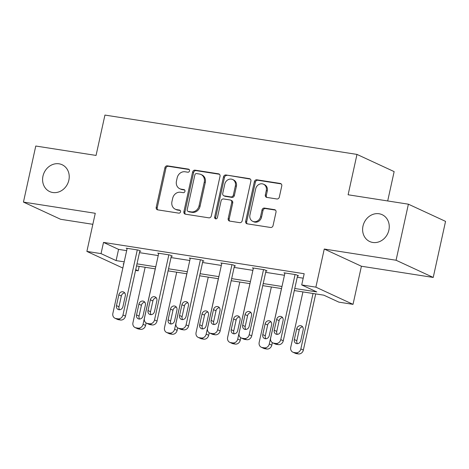 <?xml version="1.0" encoding="UTF-8"?>
<svg xmlns="http://www.w3.org/2000/svg" width="469" height="469" viewBox="0 0 469 469"><rect width="100%" height="100%" fill="white"/><g stroke="black" fill="none" stroke-linecap="round" stroke-linejoin="round"><path stroke-width="0.7" d="M189.535 170.886A1.589 1.395 -65.2 0 0 188.485 169.127L167.386 165.838A2.269 1.993 -65.2 0 0 164.918 167.726L156.206 207.345A2.269 1.993 -65.2 0 0 157.707 209.854L178.806 213.149A1.589 1.395 -65.2 0 0 179.486 210.065L176.754 209.643A7.264 6.373 -65.2 0 1 175.254 209.186A7.264 6.373 -65.2 0 1 171.947 201.606L172.674 198.305A7.264 6.373 -65.2 0 1 180.577 192.255L183.309 192.677A1.589 1.395 -65.2 0 0 183.983 189.599L181.257 189.171A7.264 6.373 -65.2 0 1 179.75 188.72A7.264 6.373 -65.2 0 1 176.45 181.14L177.176 177.833A7.264 6.373 -65.2 0 1 185.079 171.783L187.805 172.211A1.589 1.395 -65.2 0 0 189.535 170.886M362.988 226.087A14.797 12.991 -65.2 0 0 369.719 241.535A14.797 12.991 -65.2 0 0 388.883 230.132A14.797 12.991 -65.2 0 0 382.147 214.685A14.797 12.991 -65.2 0 0 362.988 226.087M42.966 176.139A14.797 12.991 -65.2 0 0 49.696 191.587A14.797 12.991 -65.2 0 0 68.855 180.178A14.797 12.991 -65.2 0 0 62.125 164.736A14.797 12.991 -65.2 0 0 42.966 176.139M276.857 198.973A2.269 1.993 -65.2 0 0 279.331 197.08L281.769 185.964A2.269 1.993 -65.2 0 0 280.269 183.455L256.842 179.797A2.269 1.993 -65.2 0 0 254.368 181.691L245.662 221.309A2.269 1.993 -65.2 0 0 247.163 223.819L270.59 227.477A2.269 1.993 -65.2 0 0 273.064 225.583L276.012 212.158A2.269 1.993 -65.2 0 0 274.512 209.649L264.487 208.084A2.269 1.993 -65.2 0 0 262.013 209.971L260.553 216.631A6.068 5.329 -65.2 0 1 252.691 221.309A6.068 5.329 -65.2 0 1 249.93 214.972L255.664 188.89A6.068 5.329 -65.2 0 1 263.525 184.211A6.068 5.329 -65.2 0 1 266.286 190.549L265.331 194.899A2.269 1.993 -65.2 0 0 266.832 197.408L276.857 198.973M408.393 204.185L445.55 221.38L433.227 277.443L396.071 260.242L408.393 204.185L348.109 194.776L356.985 154.412L104.933 115.075L96.057 155.432L35.773 146.029L23.45 202.086L95.266 213.289L86.882 251.413L101.04 253.623L103.508 242.409L304.182 273.732L301.714 284.941L315.877 287.151L353.028 304.352L338.87 302.142L323.809 295.171L294.315 290.563M396.071 260.242L324.255 249.033L315.877 287.151M220.02 176.326A2.269 1.993 -65.2 0 0 218.519 173.817L195.086 170.159A2.269 1.993 -65.2 0 0 192.618 172.053L183.907 211.666A2.269 1.993 -65.2 0 0 185.407 214.181L208.84 217.839A2.269 1.993 -65.2 0 0 211.308 215.945L220.02 176.326M225.964 174.978L249.391 178.636A2.269 1.993 -65.2 0 1 250.897 181.145L242.186 220.764A2.269 1.993 -65.2 0 1 239.718 222.658L229.687 221.092A2.269 1.993 -65.2 0 1 228.186 218.577L231.721 202.514A2.269 1.993 -65.2 0 0 230.215 199.999L223.566 198.962A2.269 1.993 -65.2 0 0 221.098 200.855L217.417 217.581A1.589 1.395 -65.2 0 1 214.638 217.147L223.496 176.872A2.269 1.993 -65.2 0 1 225.964 174.978L250.323 179.088M23.45 202.086L60.607 219.281L92.839 224.311M387.693 200.955L394.142 171.613L356.985 154.412M103.508 242.409L118.569 249.385L126.665 250.645M139.457 252.644L158.223 255.57M171.015 257.569L189.781 260.494M202.567 262.493L221.339 265.425M234.125 267.418L252.897 270.349M265.683 272.342L284.454 275.274M297.24 277.267L303.197 278.199M139.797 251.079L140.811 251.237L138.302 250.077L126.161 248.177L127.111 248.617M171.355 256.004L172.369 256.162L169.854 255.001L157.719 253.108L158.669 253.547M202.913 260.928L203.927 261.086L201.412 259.926L189.277 258.032L190.226 258.472M234.471 265.853L235.479 266.011L232.97 264.85L220.835 262.957L221.784 263.396M266.029 270.783L267.037 270.935L264.528 269.775L252.392 267.881L253.342 268.321M297.586 275.708L298.595 275.866L296.086 274.699L283.95 272.806L284.9 273.245M324.255 249.033L361.411 266.234L433.227 277.443M361.411 266.234L353.028 304.352M139.182 266.351L138.197 270.818L135.547 270.408M294.778 288.482L316.78 291.917L301.714 284.941M101.04 253.623L116.107 260.594L124.203 261.854M136.989 263.854L155.761 266.785M168.547 268.778L187.313 271.709M200.105 273.703L218.871 276.634M231.663 278.627L250.428 281.558M263.22 283.557L281.986 286.483M122.837 268.051L86.882 251.413M123.74 263.941L123.136 263.848L123.705 264.111M135.711 269.669L138.197 270.818M281.529 288.57L262.763 285.639M249.971 283.645L231.205 280.714M218.413 278.721L199.647 275.79M186.855 273.79L168.09 270.865M155.298 268.866L136.532 265.941M118.569 249.385L116.107 260.594M179.75 188.72L180.758 189.183A7.264 6.373 -65.2 0 0 182.259 189.634L181.257 189.171M184.739 190.027L182.259 189.634M175.254 209.186L176.256 209.655A7.264 6.373 -65.2 0 0 177.757 210.106L176.754 209.643M180.243 210.493L177.757 210.106M189.242 169.555L168.394 166.302A2.269 1.993 -65.2 0 0 165.92 168.195L157.215 207.808A2.269 1.993 -65.2 0 0 157.783 209.866M219.451 174.269L196.089 170.622A2.269 1.993 -65.2 0 0 193.621 172.516L184.909 212.135A2.269 1.993 -65.2 0 0 185.484 214.192M196.593 173.583A1.589 1.395 -65.2 0 0 194.864 174.908L187.219 209.678A1.589 1.395 -65.2 0 0 188.268 211.437L191.147 211.888A7.264 6.373 -65.2 0 0 199.049 205.838L204.279 182.066A7.264 6.373 -65.2 0 0 200.972 174.486A7.264 6.373 -65.2 0 0 199.472 174.034L196.593 173.583M187.94 211.337L188.948 211.806A1.589 1.395 -65.2 0 0 189.277 211.906L188.268 211.437M200.972 174.486L201.981 174.949A7.264 6.373 -65.2 0 1 205.281 182.529L200.058 206.301A7.264 6.373 -65.2 0 1 192.155 212.351L189.277 211.906M230.684 200.146L231.692 200.609A2.269 1.993 -65.2 0 1 232.724 202.977L229.189 219.046A2.269 1.993 -65.2 0 0 229.757 221.104M226.967 175.441A2.269 1.993 -65.2 0 0 224.499 177.335L215.64 217.61A1.589 1.395 -65.2 0 0 215.916 218.917M235.385 185.841A6.068 5.329 -65.2 0 0 232.624 179.504A6.068 5.329 -65.2 0 0 224.762 184.182L222.74 193.369A2.269 1.993 -65.2 0 0 224.241 195.884L230.895 196.921A2.269 1.993 -65.2 0 0 233.363 195.028L235.385 185.841L236.388 186.304A6.068 5.329 -65.2 0 0 233.626 179.967L232.624 179.504M223.772 195.737L224.78 196.206A2.269 1.993 -65.2 0 0 225.249 196.347L224.241 195.884M236.388 186.304L234.371 195.497A2.269 1.993 -65.2 0 1 231.897 197.385L225.249 196.347M263.525 184.211L264.528 184.675A6.068 5.329 -65.2 0 1 267.289 191.012L266.333 195.362A2.269 1.993 -65.2 0 0 266.902 197.42M252.691 221.309L253.694 221.773A6.068 5.329 -65.2 0 0 261.555 217.094L260.553 216.631M275.444 210.1L265.489 208.547A2.269 1.993 -65.2 0 0 263.021 210.44L261.555 217.094M281.201 183.907L257.844 180.26A2.269 1.993 -65.2 0 0 255.376 182.154L246.665 221.773A2.269 1.993 -65.2 0 0 247.233 223.83M155.251 268.86L143.063 324.284A4.626 4.057 -65.2 0 1 138.033 328.136L136.01 327.819A4.626 4.057 -65.2 0 1 135.054 327.532A4.626 4.057 -65.2 0 1 132.95 322.707L145.138 267.283M146.129 322.942L145.578 325.445A4.626 4.057 114.8 0 1 140.542 329.297L138.519 328.98A4.626 4.057 114.8 0 1 137.564 328.693L135.054 327.532M144.81 302.2A3.699 3.248 -65.2 0 0 141.421 305.313L139.059 316.077A3.699 3.248 -65.2 0 0 139.633 319.037M143.022 315.924L145.384 305.167A3.699 3.248 -65.2 0 0 143.702 301.303A3.699 3.248 -65.2 0 0 138.912 304.152L136.543 314.916A3.699 3.248 -65.2 0 0 138.232 318.779A3.699 3.248 -65.2 0 0 143.022 315.924M137.288 249.918L122.984 314.986A4.626 4.057 -65.2 0 1 117.948 318.838L115.925 318.527A4.626 4.057 -65.2 0 1 114.969 318.234A4.626 4.057 -65.2 0 1 112.865 313.409L127.175 248.336M114.969 318.234L117.479 319.401A4.626 4.057 114.8 0 0 118.434 319.688L120.463 320.005A4.626 4.057 114.8 0 0 125.493 316.147L139.862 250.798M122.937 306.632A3.699 3.248 114.8 0 1 118.147 309.481A3.699 3.248 114.8 0 1 116.464 305.618L118.827 294.86A3.699 3.248 114.8 0 1 123.617 292.005A3.699 3.248 114.8 0 1 125.299 295.869L122.937 306.632M119.548 309.745A3.699 3.248 114.8 0 1 118.974 306.785L121.336 296.021A3.699 3.248 114.8 0 1 124.725 292.908M186.809 273.785L174.62 329.209A4.626 4.057 -65.2 0 1 169.59 333.06L167.568 332.744A4.626 4.057 -65.2 0 1 166.612 332.457A4.626 4.057 -65.2 0 1 164.508 327.632L176.696 272.208M177.681 327.866L177.135 330.369A4.626 4.057 114.8 0 1 172.1 334.227L170.077 333.91A4.626 4.057 114.8 0 1 169.121 333.617L166.612 332.457M176.367 307.131A3.699 3.248 -65.2 0 0 172.979 310.244L170.616 321.007A3.699 3.248 -65.2 0 0 171.191 323.968M174.579 320.855L176.942 310.091A3.699 3.248 -65.2 0 0 175.259 306.228A3.699 3.248 -65.2 0 0 170.47 309.077L168.101 319.84A3.699 3.248 -65.2 0 0 169.784 323.704A3.699 3.248 -65.2 0 0 174.579 320.855M218.366 278.709L206.178 334.133A4.626 4.057 -65.2 0 1 201.148 337.985L199.126 337.674A4.626 4.057 -65.2 0 1 198.17 337.381A4.626 4.057 -65.2 0 1 196.065 332.556L208.254 277.132M209.238 332.797L208.693 335.294A4.626 4.057 114.8 0 1 203.657 339.151L201.635 338.835A4.626 4.057 114.8 0 1 200.679 338.548L198.17 337.381M207.925 312.055A3.699 3.248 -65.2 0 0 204.537 315.168L202.174 325.932A3.699 3.248 -65.2 0 0 202.749 328.892M206.131 325.779L208.5 315.016A3.699 3.248 -65.2 0 0 206.817 311.152A3.699 3.248 -65.2 0 0 202.028 314.007L199.659 324.765A3.699 3.248 -65.2 0 0 201.342 328.628A3.699 3.248 -65.2 0 0 206.131 325.779M168.846 254.843L154.536 319.911A4.626 4.057 -65.2 0 1 149.505 323.768L147.483 323.452A4.626 4.057 -65.2 0 1 146.527 323.164A4.626 4.057 -65.2 0 1 144.423 318.334L158.733 253.266M146.527 323.164L149.036 324.325A4.626 4.057 114.8 0 0 149.992 324.612L152.015 324.929A4.626 4.057 114.8 0 0 157.051 321.077L171.419 255.722M154.494 311.557A3.699 3.248 114.8 0 1 149.705 314.406A3.699 3.248 114.8 0 1 148.016 310.548L150.385 299.785A3.699 3.248 114.8 0 1 155.175 296.93A3.699 3.248 114.8 0 1 156.857 300.793L154.494 311.557M151.106 314.67A3.699 3.248 114.8 0 1 150.531 311.709L152.894 300.946A3.699 3.248 114.8 0 1 156.283 297.833M200.404 259.767L186.093 324.841A4.626 4.057 -65.2 0 1 181.063 328.693L179.041 328.376A4.626 4.057 -65.2 0 1 178.085 328.089A4.626 4.057 -65.2 0 1 175.981 323.258L190.291 258.19M178.085 328.089L180.594 329.25A4.626 4.057 114.8 0 0 181.55 329.537L183.572 329.854A4.626 4.057 114.8 0 0 188.608 326.002L202.977 260.647M186.052 316.481A3.699 3.248 114.8 0 1 181.263 319.336A3.699 3.248 114.8 0 1 179.574 315.473L181.943 304.709A3.699 3.248 114.8 0 1 186.732 301.86A3.699 3.248 114.8 0 1 188.415 305.718L186.052 316.481M182.664 319.594A3.699 3.248 114.8 0 1 182.089 316.634L184.452 305.87A3.699 3.248 114.8 0 1 187.84 302.757M249.924 283.634L237.736 339.058A4.626 4.057 -65.2 0 1 232.706 342.915L230.684 342.599A4.626 4.057 -65.2 0 1 229.728 342.311A4.626 4.057 -65.2 0 1 227.623 337.481L239.806 282.057M240.796 337.721L240.245 340.224A4.626 4.057 114.8 0 1 235.215 344.076L233.193 343.759A4.626 4.057 114.8 0 1 232.237 343.472L229.728 342.311M239.483 316.98A3.699 3.248 -65.2 0 0 236.095 320.093L233.726 330.856A3.699 3.248 -65.2 0 0 234.307 333.817M237.689 330.704L240.058 319.94A3.699 3.248 -65.2 0 0 238.375 316.077A3.699 3.248 -65.2 0 0 233.585 318.932L231.217 329.695A3.699 3.248 -65.2 0 0 232.9 333.553A3.699 3.248 -65.2 0 0 237.689 330.704M281.482 288.564L269.294 343.988A4.626 4.057 -65.2 0 1 264.264 347.84L262.241 347.523A4.626 4.057 -65.2 0 1 261.286 347.236A4.626 4.057 -65.2 0 1 259.181 342.405L271.363 286.981M272.354 342.646L271.803 345.149A4.626 4.057 114.8 0 1 266.773 349L264.751 348.684A4.626 4.057 114.8 0 1 263.795 348.397L261.286 347.236M271.041 321.904A3.699 3.248 -65.2 0 0 267.652 325.017L265.284 335.781A3.699 3.248 -65.2 0 0 265.864 338.741M269.247 335.628L271.615 324.865A3.699 3.248 -65.2 0 0 269.933 321.007A3.699 3.248 -65.2 0 0 265.143 323.856L262.775 334.62A3.699 3.248 -65.2 0 0 264.457 338.483A3.699 3.248 -65.2 0 0 269.247 335.628M313.04 293.488L300.852 348.913A4.626 4.057 -65.2 0 1 295.822 352.764L293.799 352.448A4.626 4.057 -65.2 0 1 292.844 352.16A4.626 4.057 -65.2 0 1 290.739 347.33L302.921 291.911M315.713 293.905L303.361 350.073A4.626 4.057 114.8 0 1 298.331 353.925L296.308 353.608A4.626 4.057 114.8 0 1 295.353 353.321L292.844 352.16M302.599 326.829A3.699 3.248 -65.2 0 0 299.21 329.942L296.842 340.705A3.699 3.248 -65.2 0 0 297.416 343.666M300.805 340.553L303.173 329.789A3.699 3.248 -65.2 0 0 301.491 325.932A3.699 3.248 -65.2 0 0 296.701 328.781L294.333 339.544A3.699 3.248 -65.2 0 0 296.015 343.408A3.699 3.248 -65.2 0 0 300.805 340.553M231.962 264.692L217.651 329.766A4.626 4.057 -65.2 0 1 212.621 333.617L210.599 333.301A4.626 4.057 -65.2 0 1 209.643 333.013A4.626 4.057 -65.2 0 1 207.538 328.183L221.843 263.115M209.643 333.013L212.152 334.174A4.626 4.057 114.8 0 0 213.108 334.461L215.13 334.778A4.626 4.057 114.8 0 0 220.166 330.926L234.535 265.571M217.61 321.406A3.699 3.248 114.8 0 1 212.815 324.261A3.699 3.248 114.8 0 1 211.132 320.397L213.501 309.634A3.699 3.248 114.8 0 1 218.29 306.785A3.699 3.248 114.8 0 1 219.973 310.642L217.61 321.406M214.222 324.519A3.699 3.248 114.8 0 1 213.647 321.558L216.01 310.795A3.699 3.248 114.8 0 1 219.398 307.682M263.519 269.616L249.209 334.69A4.626 4.057 -65.2 0 1 244.179 338.542L242.156 338.225A4.626 4.057 -65.2 0 1 241.201 337.938A4.626 4.057 -65.2 0 1 239.096 333.113L253.401 268.039M241.201 337.938L243.71 339.099A4.626 4.057 114.8 0 0 244.666 339.392L246.688 339.703A4.626 4.057 114.8 0 0 251.718 335.851L266.087 270.496M249.162 326.336A3.699 3.248 114.8 0 1 244.372 329.185A3.699 3.248 114.8 0 1 242.69 325.322L245.058 314.558A3.699 3.248 114.8 0 1 249.848 311.709A3.699 3.248 114.8 0 1 251.531 315.573L249.162 326.336M245.779 329.443A3.699 3.248 114.8 0 1 245.199 326.483L247.568 315.719A3.699 3.248 114.8 0 1 250.956 312.612M295.077 274.541L280.767 339.615A4.626 4.057 -65.2 0 1 275.737 343.466L273.714 343.156A4.626 4.057 -65.2 0 1 272.759 342.862A4.626 4.057 -65.2 0 1 270.654 338.038L284.959 272.964M272.759 342.862L275.268 344.023A4.626 4.057 114.8 0 0 276.223 344.316L278.246 344.633A4.626 4.057 114.8 0 0 283.276 340.775L297.645 275.426M280.72 331.261A3.699 3.248 114.8 0 1 275.93 334.11A3.699 3.248 114.8 0 1 274.248 330.246L276.616 319.483A3.699 3.248 114.8 0 1 281.406 316.634A3.699 3.248 114.8 0 1 283.088 320.497L280.72 331.261M277.337 334.374A3.699 3.248 114.8 0 1 276.757 331.413L279.125 320.649A3.699 3.248 114.8 0 1 282.514 317.536M189.101 169.415L188.485 169.127M180.102 210.352L179.486 210.065M184.598 189.886L183.983 189.599M157.215 207.808L156.206 207.345M165.92 168.195L164.918 167.726M168.394 166.302L167.386 165.838M184.909 212.135L183.907 211.666M193.621 172.516L192.618 172.053M196.089 170.622L195.086 170.159M219.398 174.222L218.519 173.817M192.155 212.351L191.147 211.888M200.058 206.301L199.049 205.838M205.281 182.529L204.279 182.066M250.276 179.047L249.391 178.636M229.189 219.046L228.186 218.577M232.724 202.977L231.721 202.514M215.64 217.61L214.638 217.147M224.499 177.335L223.496 176.872M231.897 197.385L230.895 196.921M234.371 195.497L233.363 195.028M266.333 195.362L265.331 194.899M267.289 191.012L266.286 190.549M263.021 210.44L262.013 209.971M265.489 208.547L264.487 208.084M275.391 210.053L274.512 209.649M246.665 221.773L245.662 221.309M255.376 182.154L254.368 181.691M257.844 180.26L256.842 179.797M281.148 183.866L280.269 183.455M143.063 324.284L145.578 325.445M136.01 327.819L138.519 328.98M138.033 328.136L140.542 329.297M139.059 316.077L136.543 314.916M141.421 305.313L138.912 304.152M125.493 316.147L122.984 314.986M120.463 320.005L117.948 318.838M118.434 319.688L115.925 318.527M116.464 305.618L118.974 306.785M118.827 294.86L121.336 296.021M174.62 329.209L177.135 330.369M167.568 332.744L170.077 333.91M169.59 333.06L172.1 334.227M170.616 321.007L168.101 319.84M172.979 310.244L170.47 309.077M206.178 334.133L208.693 335.294M199.126 337.674L201.635 338.835M201.148 337.985L203.657 339.151M202.174 325.932L199.659 324.765M204.537 315.168L202.028 314.007M157.051 321.077L154.536 319.911M152.015 324.929L149.505 323.768M149.992 324.612L147.483 323.452M148.016 310.548L150.531 311.709M150.385 299.785L152.894 300.946M188.608 326.002L186.093 324.841M183.572 329.854L181.063 328.693M181.55 329.537L179.041 328.376M179.574 315.473L182.089 316.634M181.943 304.709L184.452 305.87M237.736 339.058L240.245 340.224M230.684 342.599L233.193 343.759M232.706 342.915L235.215 344.076M233.726 330.856L231.217 329.695M236.095 320.093L233.585 318.932M269.294 343.988L271.803 345.149M262.241 347.523L264.751 348.684M264.264 347.84L266.773 349M265.284 335.781L262.775 334.62M267.652 325.017L265.143 323.856M300.852 348.913L303.361 350.073M293.799 352.448L296.308 353.608M295.822 352.764L298.331 353.925M296.842 340.705L294.333 339.544M299.21 329.942L296.701 328.781M220.166 330.926L217.651 329.766M215.13 334.778L212.621 333.617M213.108 334.461L210.599 333.301M211.132 320.397L213.647 321.558M213.501 309.634L216.01 310.795M251.718 335.851L249.209 334.69M246.688 339.703L244.179 338.542M244.666 339.392L242.156 338.225M242.69 325.322L245.199 326.483M245.058 314.558L247.568 315.719M283.276 340.775L280.767 339.615M278.246 344.633L275.737 343.466M276.223 344.316L273.714 343.156M274.248 330.246L276.757 331.413M276.616 319.483L279.125 320.649"/></g></svg>
